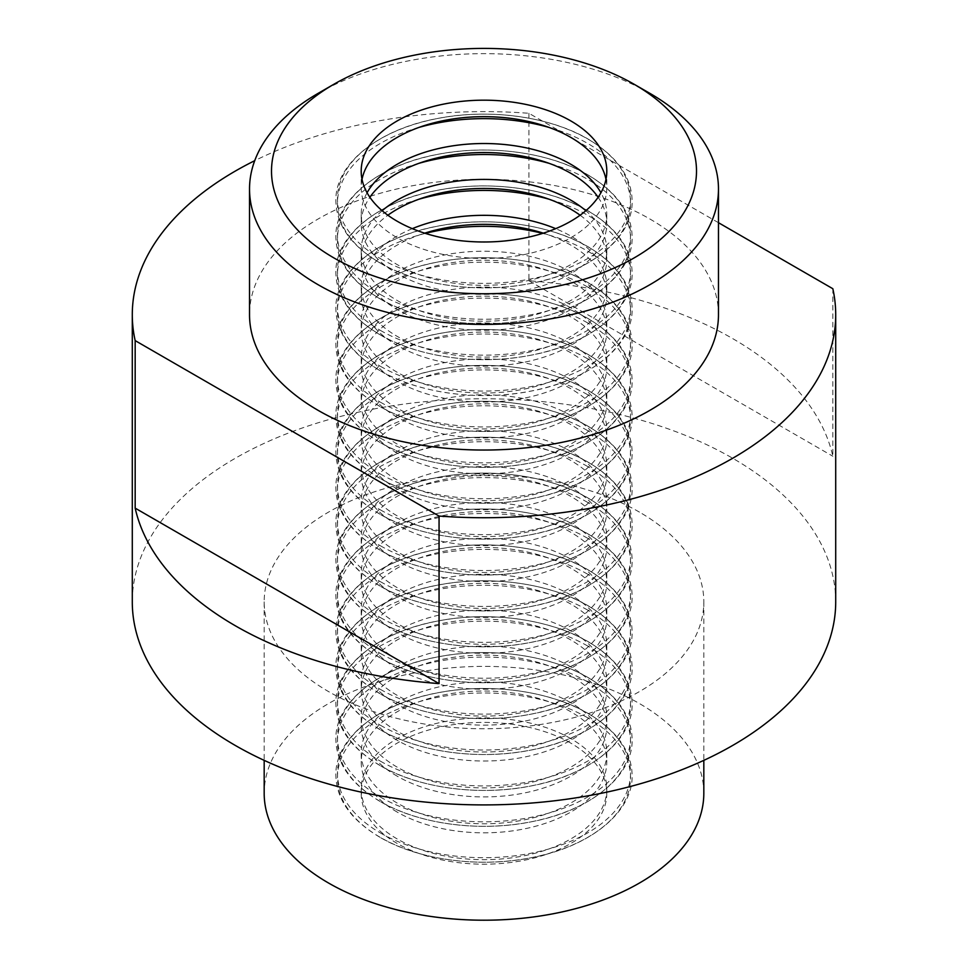 <?xml version="1.0" encoding="UTF-8"?>
<svg xmlns="http://www.w3.org/2000/svg" width="968" height="968" viewBox="0 0 968 968"><rect width="100%" height="100%" fill="white"/><g stroke="black" fill="none" stroke-linecap="round" stroke-linejoin="round"><path stroke-width="0.73" stroke-dasharray="4.84 3.63" d="M718.474 314.673A234.474 135.375 0 0 0 649.806 218.949A234.474 135.375 0 0 0 394.266 189.607A234.474 135.375 0 0 0 249.526 314.673M318.194 93.303A234.474 135.375 180 0 1 649.806 93.303M703.821 793.3A219.821 126.917 0 0 0 639.437 703.555A219.821 126.917 0 0 0 399.881 676.051A219.821 126.917 0 0 0 264.179 793.3M639.437 512.108A219.821 126.917 0 0 0 399.881 484.593A219.821 126.917 0 0 0 264.179 601.842A219.821 126.917 0 0 0 328.563 691.588A219.821 126.917 0 0 0 568.119 719.103A219.821 126.917 0 0 0 703.821 601.842A219.821 126.917 0 0 0 639.437 512.108M570.842 743.158A122.803 70.906 0 0 0 437.004 727.791A122.803 70.906 0 0 0 361.197 793.3A122.803 70.906 0 0 0 397.158 843.43A122.803 70.906 0 0 0 530.996 858.798A122.803 70.906 0 0 0 606.803 793.3A122.803 70.906 0 0 0 570.842 743.158M570.842 738.644A122.803 70.906 0 0 0 437.004 723.278A122.803 70.906 0 0 0 361.197 788.787A122.803 70.906 0 0 0 397.158 838.917A122.803 70.906 0 0 0 530.996 854.284A122.803 70.906 0 0 0 606.803 788.787A122.803 70.906 0 0 0 570.842 738.644M397.158 776.154A122.803 70.906 180 0 1 361.197 726.024A122.803 70.906 180 0 1 437.004 660.515A122.803 70.906 180 0 1 570.842 675.882A122.803 70.906 180 0 1 606.803 726.024A122.803 70.906 180 0 1 530.996 791.521A122.803 70.906 180 0 1 397.158 776.154M570.842 666.855A122.803 70.906 0 0 0 437.004 651.488A122.803 70.906 0 0 0 361.197 716.985A122.803 70.906 0 0 0 397.158 767.128A122.803 70.906 0 0 0 530.996 782.495A122.803 70.906 0 0 0 606.803 716.985A122.803 70.906 0 0 0 570.842 666.855M397.158 704.365A122.803 70.906 180 0 1 361.197 654.223A122.803 70.906 180 0 1 437.004 588.713A122.803 70.906 180 0 1 570.842 604.092A122.803 70.906 180 0 1 606.803 654.223A122.803 70.906 180 0 1 530.996 719.732A122.803 70.906 180 0 1 397.158 704.365M570.842 595.054A122.803 70.906 0 0 0 437.004 579.687A122.803 70.906 0 0 0 361.197 645.196A122.803 70.906 0 0 0 397.158 695.326A122.803 70.906 0 0 0 530.996 710.706A122.803 70.906 0 0 0 606.803 645.196A122.803 70.906 0 0 0 570.842 595.054M397.158 632.564A122.803 70.906 180 0 1 361.197 582.433A122.803 70.906 180 0 1 437.004 516.924A122.803 70.906 180 0 1 570.842 532.291A122.803 70.906 180 0 1 606.803 582.433A122.803 70.906 180 0 1 530.996 647.931A122.803 70.906 180 0 1 397.158 632.564M570.842 523.264A122.803 70.906 0 0 0 437.004 507.897A122.803 70.906 0 0 0 361.197 573.407A122.803 70.906 0 0 0 397.158 623.537A122.803 70.906 0 0 0 530.996 638.904A122.803 70.906 0 0 0 606.803 573.407A122.803 70.906 0 0 0 570.842 523.264M397.158 560.774A122.803 70.906 180 0 1 361.197 510.632A122.803 70.906 180 0 1 437.004 445.135A122.803 70.906 180 0 1 570.842 460.502A122.803 70.906 180 0 1 606.803 510.632A122.803 70.906 180 0 1 530.996 576.141A122.803 70.906 180 0 1 397.158 560.774M570.842 451.475A122.803 70.906 0 0 0 437.004 436.096A122.803 70.906 0 0 0 361.197 501.606A122.803 70.906 0 0 0 397.158 551.748A122.803 70.906 0 0 0 530.996 567.115A122.803 70.906 0 0 0 606.803 501.606A122.803 70.906 0 0 0 570.842 451.475M397.158 488.973A122.803 70.906 180 0 1 361.197 438.843A122.803 70.906 180 0 1 437.004 373.333A122.803 70.906 180 0 1 570.842 388.712A122.803 70.906 180 0 1 606.803 438.843A122.803 70.906 180 0 1 530.996 504.352A122.803 70.906 180 0 1 397.158 488.973M570.842 379.674A122.803 70.906 0 0 0 437.004 364.307A122.803 70.906 0 0 0 361.197 429.816A122.803 70.906 0 0 0 397.158 479.946A122.803 70.906 0 0 0 530.996 495.314A122.803 70.906 0 0 0 606.803 429.816A122.803 70.906 0 0 0 570.842 379.674M397.158 417.184A122.803 70.906 180 0 1 361.197 367.054A122.803 70.906 180 0 1 437.004 301.544A122.803 70.906 180 0 1 570.842 316.911A122.803 70.906 180 0 1 606.803 367.054A122.803 70.906 180 0 1 530.996 432.551A122.803 70.906 180 0 1 397.158 417.184M570.842 307.885A122.803 70.906 0 0 0 437.004 292.517A122.803 70.906 0 0 0 361.197 358.015A122.803 70.906 0 0 0 397.158 408.157A122.803 70.906 0 0 0 530.996 423.524A122.803 70.906 0 0 0 606.803 358.015A122.803 70.906 0 0 0 570.842 307.885M543.314 233.167A122.803 70.906 180 0 1 570.842 245.122A122.803 70.906 180 0 1 606.803 295.252A122.803 70.906 180 0 1 530.996 360.761A122.803 70.906 180 0 1 397.158 345.394A122.803 70.906 180 0 1 361.197 295.252A122.803 70.906 180 0 1 424.686 233.167M412.32 228.654A122.803 70.906 0 0 0 361.197 286.226A122.803 70.906 0 0 0 397.158 336.356A122.803 70.906 0 0 0 530.996 351.735A122.803 70.906 0 0 0 606.803 286.226A122.803 70.906 0 0 0 570.842 236.095A122.803 70.906 0 0 0 555.68 228.654M598.127 197.266A122.803 70.906 180 0 1 606.803 223.463A122.803 70.906 180 0 1 530.996 288.96A122.803 70.906 180 0 1 397.158 273.593A122.803 70.906 180 0 1 361.197 223.463A122.803 70.906 180 0 1 369.873 197.266M367.066 192.753A122.803 70.906 0 0 0 361.197 214.436A122.803 70.906 0 0 0 397.158 264.567A122.803 70.906 0 0 0 530.996 279.933A122.803 70.906 0 0 0 606.803 214.436A122.803 70.906 0 0 0 600.934 192.753M605.98 179.322A122.803 70.906 180 0 1 606.803 187.562A122.803 70.906 180 0 1 530.996 253.071A122.803 70.906 180 0 1 397.158 237.704A122.803 70.906 180 0 1 361.197 187.562A122.803 70.906 180 0 1 362.02 179.322M580.11 215.223A122.803 70.906 180 0 1 606.803 259.351A122.803 70.906 180 0 1 530.996 324.861A122.803 70.906 180 0 1 397.158 309.494A122.803 70.906 180 0 1 361.197 259.351A122.803 70.906 180 0 1 387.89 215.223M382.154 210.709A122.803 70.906 0 0 0 361.197 250.325A122.803 70.906 0 0 0 397.158 300.467A122.803 70.906 0 0 0 530.996 315.834A122.803 70.906 0 0 0 606.803 250.325A122.803 70.906 0 0 0 585.846 210.709M397.158 381.283A122.803 70.906 180 0 1 361.197 331.153A122.803 70.906 180 0 1 437.004 265.643A122.803 70.906 180 0 1 570.842 281.01A122.803 70.906 180 0 1 606.803 331.153A122.803 70.906 180 0 1 530.996 396.662A122.803 70.906 180 0 1 397.158 381.283M570.842 271.984A122.803 70.906 0 0 0 437.004 256.617A122.803 70.906 0 0 0 361.197 322.126A122.803 70.906 0 0 0 397.158 372.256A122.803 70.906 0 0 0 530.996 387.624A122.803 70.906 0 0 0 606.803 322.126A122.803 70.906 0 0 0 570.842 271.984M397.158 453.084A122.803 70.906 180 0 1 361.197 402.942A122.803 70.906 180 0 1 437.004 337.445A122.803 70.906 180 0 1 570.842 352.812A122.803 70.906 180 0 1 606.803 402.942A122.803 70.906 180 0 1 530.996 468.451A122.803 70.906 180 0 1 397.158 453.084M570.842 343.785A122.803 70.906 0 0 0 437.004 328.406A122.803 70.906 0 0 0 361.197 393.916A122.803 70.906 0 0 0 397.158 444.046A122.803 70.906 0 0 0 530.996 459.425A122.803 70.906 0 0 0 606.803 393.916A122.803 70.906 0 0 0 570.842 343.785M397.158 524.874A122.803 70.906 180 0 1 361.197 474.744A122.803 70.906 180 0 1 437.004 409.234A122.803 70.906 180 0 1 570.842 424.601A122.803 70.906 180 0 1 606.803 474.744A122.803 70.906 180 0 1 530.996 540.241A122.803 70.906 180 0 1 397.158 524.874M570.842 415.575A122.803 70.906 0 0 0 437.004 400.207A122.803 70.906 0 0 0 361.197 465.705A122.803 70.906 0 0 0 397.158 515.847A122.803 70.906 0 0 0 530.996 531.214A122.803 70.906 0 0 0 606.803 465.705A122.803 70.906 0 0 0 570.842 415.575M397.158 596.663A122.803 70.906 180 0 1 361.197 546.533A122.803 70.906 180 0 1 437.004 481.023A122.803 70.906 180 0 1 570.842 496.402A122.803 70.906 180 0 1 606.803 546.533A122.803 70.906 180 0 1 530.996 612.042A122.803 70.906 180 0 1 397.158 596.663M570.842 487.364A122.803 70.906 0 0 0 437.004 471.997A122.803 70.906 0 0 0 361.197 537.506A122.803 70.906 0 0 0 397.158 587.636A122.803 70.906 0 0 0 530.996 603.004A122.803 70.906 0 0 0 606.803 537.506A122.803 70.906 0 0 0 570.842 487.364M397.158 668.465A122.803 70.906 180 0 1 361.197 618.322A122.803 70.906 180 0 1 437.004 552.825A122.803 70.906 180 0 1 570.842 568.192A122.803 70.906 180 0 1 606.803 618.322A122.803 70.906 180 0 1 530.996 683.832A122.803 70.906 180 0 1 397.158 668.465M570.842 559.165A122.803 70.906 0 0 0 437.004 543.798A122.803 70.906 0 0 0 361.197 609.295A122.803 70.906 0 0 0 397.158 659.438A122.803 70.906 0 0 0 530.996 674.805A122.803 70.906 0 0 0 606.803 609.295A122.803 70.906 0 0 0 570.842 559.165M397.158 740.254A122.803 70.906 180 0 1 361.197 690.124A122.803 70.906 180 0 1 437.004 624.614A122.803 70.906 180 0 1 570.842 639.981A122.803 70.906 180 0 1 606.803 690.124A122.803 70.906 180 0 1 530.996 755.621A122.803 70.906 180 0 1 397.158 740.254M570.842 630.955A122.803 70.906 0 0 0 437.004 615.587A122.803 70.906 0 0 0 361.197 681.097A122.803 70.906 0 0 0 397.158 731.227A122.803 70.906 0 0 0 530.996 746.594A122.803 70.906 0 0 0 606.803 681.097A122.803 70.906 0 0 0 570.842 630.955M397.158 812.055A122.803 70.906 180 0 1 361.197 761.913A122.803 70.906 180 0 1 437.004 696.415A122.803 70.906 180 0 1 570.842 711.783A122.803 70.906 180 0 1 606.803 761.913A122.803 70.906 180 0 1 530.996 827.422A122.803 70.906 180 0 1 397.158 812.055M570.842 702.756A122.803 70.906 0 0 0 437.004 687.377A122.803 70.906 0 0 0 361.197 752.886A122.803 70.906 0 0 0 397.158 803.016A122.803 70.906 0 0 0 530.996 818.396A122.803 70.906 0 0 0 606.803 752.886A122.803 70.906 0 0 0 570.842 702.756M835.711 601.842A351.711 203.062 0 0 0 732.703 458.263A351.711 203.062 0 0 0 349.4 414.244A351.711 203.062 0 0 0 132.289 601.842M718.474 222.701L528.939 113.28A351.711 203.062 0 0 0 254.717 160.688M528.939 113.28L528.939 280.793A351.711 203.062 180 0 1 732.703 338.606A351.711 203.062 180 0 1 832.831 456.243L832.831 288.718M528.939 280.793L832.831 456.243M587.624 717.76A146.543 84.603 0 0 0 380.376 717.76A146.543 84.603 0 0 0 380.376 837.417A146.543 84.603 0 0 0 587.624 837.417A146.543 84.603 0 0 0 587.624 717.76M587.624 645.971A146.543 84.603 0 0 0 380.376 645.971A146.543 84.603 0 0 0 380.376 765.627A146.543 84.603 0 0 0 587.624 765.627A146.543 84.603 0 0 0 587.624 645.971M587.624 574.181A146.543 84.603 0 0 0 380.376 574.181A146.543 84.603 0 0 0 380.376 693.838A146.543 84.603 0 0 0 587.624 693.838A146.543 84.603 0 0 0 587.624 574.181M587.624 502.38A146.543 84.603 0 0 0 380.376 502.38A146.543 84.603 0 0 0 380.376 622.037A146.543 84.603 0 0 0 587.624 622.037A146.543 84.603 0 0 0 587.624 502.38M587.624 430.591A146.543 84.603 0 0 0 380.376 430.591A146.543 84.603 0 0 0 380.376 550.247A146.543 84.603 0 0 0 587.624 550.247A146.543 84.603 0 0 0 587.624 430.591M587.624 358.789A146.543 84.603 0 0 0 380.376 358.789A146.543 84.603 0 0 0 380.376 478.446A146.543 84.603 0 0 0 587.624 478.446A146.543 84.603 0 0 0 587.624 358.789M587.624 287A146.543 84.603 0 0 0 380.376 287A146.543 84.603 0 0 0 380.376 406.657A146.543 84.603 0 0 0 587.624 406.657A146.543 84.603 0 0 0 587.624 287M418.962 199.214A146.543 84.603 0 0 0 380.376 334.868A146.543 84.603 0 0 0 587.624 334.868A146.543 84.603 0 0 0 587.624 215.211A146.543 84.603 0 0 0 549.038 199.214M418.962 127.425A146.543 84.603 0 0 0 380.376 263.066A146.543 84.603 0 0 0 587.624 263.066A146.543 84.603 0 0 0 587.624 143.409A146.543 84.603 0 0 0 549.038 127.425M418.962 163.314A146.543 84.603 0 0 0 380.376 298.967A146.543 84.603 0 0 0 587.624 298.967A146.543 84.603 0 0 0 587.624 179.31A146.543 84.603 0 0 0 549.038 163.314M425.375 233.385A146.543 84.603 0 0 0 380.376 370.756A146.543 84.603 0 0 0 587.624 370.756A146.543 84.603 0 0 0 587.624 251.099A146.543 84.603 0 0 0 542.625 233.385M587.624 322.901A146.543 84.603 0 0 0 380.376 322.901A146.543 84.603 0 0 0 380.376 442.558A146.543 84.603 0 0 0 587.624 442.558A146.543 84.603 0 0 0 587.624 322.901M587.624 394.69A146.543 84.603 0 0 0 380.376 394.69A146.543 84.603 0 0 0 380.376 514.347A146.543 84.603 0 0 0 587.624 514.347A146.543 84.603 0 0 0 587.624 394.69M587.624 466.491A146.543 84.603 0 0 0 380.376 466.491A146.543 84.603 0 0 0 380.376 586.136A146.543 84.603 0 0 0 587.624 586.136A146.543 84.603 0 0 0 587.624 466.491M587.624 538.281A146.543 84.603 0 0 0 380.376 538.281A146.543 84.603 0 0 0 380.376 657.938A146.543 84.603 0 0 0 587.624 657.938A146.543 84.603 0 0 0 587.624 538.281M587.624 610.07A146.543 84.603 0 0 0 380.376 610.07A146.543 84.603 0 0 0 380.376 729.727A146.543 84.603 0 0 0 587.624 729.727A146.543 84.603 0 0 0 587.624 610.07M587.624 681.871A146.543 84.603 0 0 0 380.376 681.871A146.543 84.603 0 0 0 380.376 801.528A146.543 84.603 0 0 0 587.624 801.528A146.543 84.603 0 0 0 587.624 681.871M380.376 832.928A146.543 84.603 0 0 0 587.624 832.928A146.543 84.603 0 0 0 587.624 713.283A146.543 84.603 0 0 0 380.376 713.283A146.543 84.603 0 0 0 380.376 832.928M380.376 761.138A146.543 84.603 0 0 0 587.624 761.138A146.543 84.603 0 0 0 587.624 641.481A146.543 84.603 0 0 0 380.376 641.481A146.543 84.603 0 0 0 380.376 761.138M380.376 689.349A146.543 84.603 0 0 0 587.624 689.349A146.543 84.603 0 0 0 587.624 569.692A146.543 84.603 0 0 0 380.376 569.692A146.543 84.603 0 0 0 380.376 689.349M380.376 617.548A146.543 84.603 0 0 0 587.624 617.548A146.543 84.603 0 0 0 587.624 497.891A146.543 84.603 0 0 0 380.376 497.891A146.543 84.603 0 0 0 380.376 617.548M380.376 545.758A146.543 84.603 0 0 0 587.624 545.758A146.543 84.603 0 0 0 587.624 426.101A146.543 84.603 0 0 0 380.376 426.101A146.543 84.603 0 0 0 380.376 545.758M380.376 473.969A146.543 84.603 0 0 0 587.624 473.969A146.543 84.603 0 0 0 587.624 354.312A146.543 84.603 0 0 0 380.376 354.312A146.543 84.603 0 0 0 380.376 473.969M380.376 402.168A146.543 84.603 0 0 0 587.624 402.168A146.543 84.603 0 0 0 587.624 282.511A146.543 84.603 0 0 0 380.376 282.511A146.543 84.603 0 0 0 380.376 402.168M380.376 330.378A146.543 84.603 0 0 0 587.624 330.378A146.543 84.603 0 0 0 587.624 210.721A146.543 84.603 0 0 0 380.376 210.721A146.543 84.603 0 0 0 380.376 330.378M380.376 258.577A146.543 84.603 0 0 0 587.624 258.577A146.543 84.603 0 0 0 587.624 138.92A146.543 84.603 0 0 0 380.376 138.92A146.543 84.603 0 0 0 380.376 258.577M380.376 294.478A146.543 84.603 0 0 0 587.624 294.478A146.543 84.603 0 0 0 587.624 174.821A146.543 84.603 0 0 0 380.376 174.821A146.543 84.603 0 0 0 380.376 294.478M380.376 366.267A146.543 84.603 0 0 0 587.624 366.267A146.543 84.603 0 0 0 587.624 246.622A146.543 84.603 0 0 0 380.376 246.622A146.543 84.603 0 0 0 380.376 366.267M380.376 438.068A146.543 84.603 0 0 0 587.624 438.068A146.543 84.603 0 0 0 587.624 318.411A146.543 84.603 0 0 0 380.376 318.411A146.543 84.603 0 0 0 380.376 438.068M380.376 509.858A146.543 84.603 0 0 0 587.624 509.858A146.543 84.603 0 0 0 587.624 390.201A146.543 84.603 0 0 0 380.376 390.201A146.543 84.603 0 0 0 380.376 509.858M380.376 581.659A146.543 84.603 0 0 0 587.624 581.659A146.543 84.603 0 0 0 587.624 462.002A146.543 84.603 0 0 0 380.376 462.002A146.543 84.603 0 0 0 380.376 581.659M380.376 653.448A146.543 84.603 0 0 0 587.624 653.448A146.543 84.603 0 0 0 587.624 533.791A146.543 84.603 0 0 0 380.376 533.791A146.543 84.603 0 0 0 380.376 653.448M380.376 725.238A146.543 84.603 0 0 0 587.624 725.238A146.543 84.603 0 0 0 587.624 605.593A146.543 84.603 0 0 0 380.376 605.593A146.543 84.603 0 0 0 380.376 725.238M380.376 797.039A146.543 84.603 0 0 0 587.624 797.039A146.543 84.603 0 0 0 587.624 677.382A146.543 84.603 0 0 0 380.376 677.382A146.543 84.603 0 0 0 380.376 797.039M379.916 837.272C351.057 820.041 336.38 799.399 335.86 775.344C334.843 738.947 377.605 703.772 437.572 692.834C489.167 682.561 549.824 690.862 588.084 713.416C616.943 730.659 631.62 751.301 632.14 775.344C633.157 811.753 590.395 846.927 530.428 857.866C478.833 868.139 418.176 859.838 379.916 837.272M379.916 765.482C351.057 748.24 336.38 727.597 335.86 703.555C334.843 667.146 377.605 631.983 437.572 621.045C489.167 610.76 549.824 619.06 588.084 641.627C616.943 658.869 631.62 679.512 632.14 703.555C633.157 739.963 590.395 775.126 530.428 786.076C478.833 796.349 418.176 788.049 379.916 765.482M379.916 693.693C351.057 676.45 336.38 655.808 335.86 631.765C334.843 595.356 377.605 560.182 437.572 549.243C489.167 538.97 549.824 547.271 588.084 569.837C616.943 587.08 631.62 607.722 632.14 631.765C633.157 668.162 590.395 703.337 530.428 714.275C478.833 724.548 418.176 716.26 379.916 693.693M379.916 621.892C351.057 604.649 336.38 584.006 335.86 559.964C334.843 523.567 377.605 488.392 437.572 477.454C489.167 467.181 549.824 475.469 588.084 498.036C616.943 515.279 631.62 535.921 632.14 559.964C633.157 596.373 590.395 631.547 530.428 642.486C478.833 652.759 418.176 644.458 379.916 621.892M379.916 550.102C351.057 532.86 336.38 512.217 335.86 488.174C334.843 451.766 377.605 416.603 437.572 405.652C489.167 395.38 549.824 403.68 588.084 426.247C616.943 443.489 631.62 464.132 632.14 488.174C633.157 524.583 590.395 559.746 530.428 570.684C478.833 580.969 418.176 572.669 379.916 550.102M379.916 478.301C351.057 461.07 336.38 440.428 335.86 416.373C334.843 379.976 377.605 344.802 437.572 333.863C489.167 323.59 549.824 331.891 588.084 354.457C616.943 371.688 631.62 392.33 632.14 416.373C633.157 452.782 590.395 487.957 530.428 498.895C478.833 509.168 418.176 500.867 379.916 478.301M379.916 406.512C351.057 389.269 336.38 368.626 335.86 344.584C334.843 308.175 377.605 273.012 437.572 262.074C489.167 251.789 549.824 260.089 588.084 282.656C616.943 299.899 631.62 320.541 632.14 344.584C633.157 380.993 590.395 416.155 530.428 427.106C478.833 437.379 418.176 429.078 379.916 406.512M379.916 334.722C351.057 317.48 336.38 296.837 335.86 272.794C334.843 236.386 377.605 201.211 437.572 190.273C489.167 180 549.824 188.3 588.084 210.867C616.943 228.109 631.62 248.752 632.14 272.794C633.157 309.191 590.395 344.366 530.428 355.304C478.833 365.577 418.176 357.289 379.916 334.722M379.916 262.921C351.057 245.678 336.38 225.036 335.86 200.993C334.843 164.596 377.605 129.422 437.572 118.483C489.167 108.21 549.824 116.499 588.084 139.065C616.943 156.308 631.62 176.95 632.14 200.993C633.157 237.402 590.395 272.577 530.428 283.515C478.833 293.788 418.176 285.487 379.916 262.921M379.916 298.822C351.057 281.579 336.38 260.937 335.86 236.894C334.843 200.485 377.605 165.322 437.572 154.372C489.167 144.099 549.824 152.399 588.084 174.966C616.943 192.208 631.62 212.851 632.14 236.894C633.157 273.303 590.395 308.465 530.428 319.416C478.833 329.689 418.176 321.388 379.916 298.822M379.916 370.611C351.057 353.38 336.38 332.738 335.86 308.683C334.843 272.286 377.605 237.112 437.572 226.173C489.167 215.9 549.824 224.201 588.084 246.755C616.943 263.998 631.62 284.64 632.14 308.683C633.157 345.092 590.395 380.267 530.428 391.205C478.833 401.478 418.176 393.177 379.916 370.611M379.916 442.412C351.057 425.17 336.38 404.527 335.86 380.484C334.843 344.076 377.605 308.913 437.572 297.962C489.167 287.69 549.824 295.99 588.084 318.557C616.943 335.799 631.62 356.442 632.14 380.484C633.157 416.893 590.395 452.056 530.428 462.994C478.833 473.267 418.176 464.979 379.916 442.412M379.916 514.202C351.057 496.959 336.38 476.316 335.86 452.274C334.843 415.865 377.605 380.702 437.572 369.764C489.167 359.491 549.824 367.779 588.084 390.346C616.943 407.589 631.62 428.231 632.14 452.274C633.157 488.683 590.395 523.845 530.428 534.796C478.833 545.069 418.176 536.768 379.916 514.202M379.916 586.003C351.057 568.76 336.38 548.118 335.86 524.075C334.843 487.666 377.605 452.492 437.572 441.553C489.167 431.28 549.824 439.581 588.084 462.147C616.943 479.378 631.62 500.02 632.14 524.075C633.157 560.472 590.395 595.647 530.428 606.585C478.833 616.858 418.176 608.557 379.916 586.003M379.916 657.792C351.057 640.55 336.38 619.907 335.86 595.865C334.843 559.456 377.605 524.293 437.572 513.342C489.167 503.07 549.824 511.37 588.084 533.937C616.943 551.179 631.62 571.822 632.14 595.865C633.157 632.273 590.395 667.436 530.428 678.386C478.833 688.659 418.176 680.359 379.916 657.792M379.916 729.582C351.057 712.351 336.38 691.709 335.86 667.654C334.843 631.257 377.605 596.082 437.572 585.144C489.167 574.871 549.824 583.159 588.084 605.726C616.943 622.969 631.62 643.611 632.14 667.654C633.157 704.063 590.395 739.237 530.428 750.176C478.833 760.449 418.176 752.148 379.916 729.582M379.916 801.383C351.057 784.14 336.38 763.498 335.86 739.455C334.843 703.046 377.605 667.872 437.572 656.933C489.167 646.66 549.824 654.961 588.084 677.527C616.943 694.77 631.62 715.413 632.14 739.455C633.157 775.852 590.395 811.027 530.428 821.965C478.833 832.238 418.176 823.95 379.916 801.383M264.179 601.842L264.179 760.364M361.197 788.787L361.197 793.3M361.197 716.985L361.197 726.024M361.197 645.196L361.197 654.223M361.197 573.407L361.197 582.433M361.197 501.606L361.197 510.632M361.197 429.816L361.197 438.843M361.197 358.015L361.197 367.054M361.197 286.226L361.197 295.252M361.197 214.436L361.197 223.463M361.197 171.082L361.197 187.562M361.197 250.325L361.197 259.351M361.197 322.126L361.197 331.153M361.197 393.916L361.197 402.942M361.197 465.705L361.197 474.744M361.197 537.506L361.197 546.533M361.197 609.295L361.197 618.322M361.197 681.097L361.197 690.124M361.197 752.886L361.197 761.913M606.803 752.886L606.803 761.913M606.803 681.097L606.803 690.124M606.803 609.295L606.803 618.322M606.803 537.506L606.803 546.533M606.803 465.705L606.803 474.744M606.803 393.916L606.803 402.942M606.803 322.126L606.803 331.153M606.803 250.325L606.803 259.351M606.803 171.082L606.803 187.562M606.803 214.436L606.803 223.463M606.803 286.226L606.803 295.252M606.803 358.015L606.803 367.054M606.803 429.816L606.803 438.843M606.803 501.606L606.803 510.632M606.803 573.407L606.803 582.433M606.803 645.196L606.803 654.223M606.803 716.985L606.803 726.024M606.803 788.787L606.803 793.3M703.821 601.842L703.821 760.364"/><path stroke-width="1.45" d="M249.526 189.026L249.526 314.673A234.474 135.375 0 0 0 318.194 410.396A234.474 135.375 0 0 0 573.734 439.738A234.474 135.375 0 0 0 718.474 314.673L718.474 189.026A234.474 135.375 180 0 1 573.734 314.104A234.474 135.375 180 0 1 318.194 284.761A234.474 135.375 180 0 1 249.526 189.026A234.474 135.375 180 0 1 318.194 93.303L333.742 84.337A212.5 122.682 0 0 0 333.742 257.827A212.5 122.682 0 0 0 634.258 257.839A212.5 122.682 0 0 0 634.258 84.337L649.806 93.303A234.474 135.375 180 0 1 718.474 189.026M264.179 760.364L264.179 793.3A219.821 126.917 0 0 0 328.563 883.034A219.821 126.917 0 0 0 568.119 910.549A219.821 126.917 0 0 0 703.821 793.3L703.821 760.364M424.686 233.167A122.803 70.906 180 0 1 543.314 233.167M555.68 228.654A122.803 70.906 0 0 0 412.32 228.654M369.873 197.266A122.803 70.906 180 0 1 570.842 173.32A122.803 70.906 180 0 1 598.127 197.266M600.934 192.753A122.803 70.906 0 0 0 570.842 164.294A122.803 70.906 0 0 0 367.066 192.753M362.02 179.322A122.803 70.906 180 0 1 443.683 120.589A122.803 70.906 180 0 1 570.842 137.432A122.803 70.906 180 0 1 605.98 179.322M397.158 221.224A122.803 70.906 180 0 1 361.197 171.082A122.803 70.906 180 0 1 437.004 105.572A122.803 70.906 180 0 1 570.842 120.952A122.803 70.906 180 0 1 606.803 171.082A122.803 70.906 180 0 1 530.996 236.591A122.803 70.906 180 0 1 397.158 221.224M387.89 215.223A122.803 70.906 180 0 1 570.842 209.221A122.803 70.906 180 0 1 580.11 215.223M585.846 210.709A122.803 70.906 0 0 0 570.842 200.194A122.803 70.906 0 0 0 382.154 210.709M254.717 160.688A351.711 203.062 0 0 0 132.289 314.673L132.289 601.842A351.711 203.062 0 0 0 235.297 745.433A351.711 203.062 0 0 0 618.6 789.452A351.711 203.062 0 0 0 835.711 601.842L835.711 314.673A351.711 203.062 0 0 0 832.831 288.718L718.474 222.701M439.061 683.59A351.711 203.062 180 0 1 235.297 625.776A351.711 203.062 180 0 1 135.169 508.139L135.169 340.615L439.061 516.065L439.061 683.59L135.169 508.139M132.289 314.673A351.711 203.062 0 0 0 135.169 340.615M649.806 93.303L634.258 84.337A212.5 122.682 0 0 0 333.742 84.337M439.061 516.065A351.711 203.062 0 0 0 835.711 314.673M549.038 199.214A146.543 84.603 0 0 0 418.962 199.214M549.038 127.425A146.543 84.603 0 0 0 418.962 127.425M549.038 163.314A146.543 84.603 0 0 0 418.962 163.314M542.625 233.385A146.543 84.603 0 0 0 425.375 233.385"/></g></svg>
